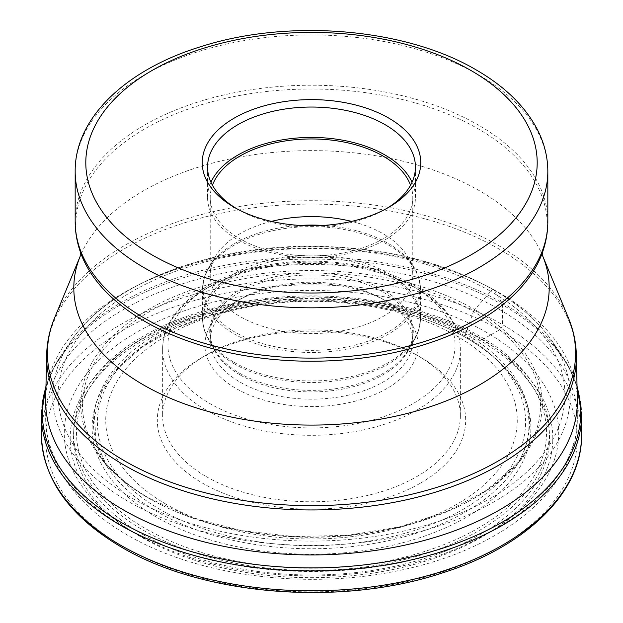 <?xml version="1.0" encoding="UTF-8"?>
<svg xmlns="http://www.w3.org/2000/svg" width="623" height="623" viewBox="0 0 623 623"><rect width="100%" height="100%" fill="white"/><g stroke="black" fill="none" stroke-linecap="round" stroke-linejoin="round"><path stroke-width="0.47" stroke-dasharray="3.12 2.34" d="M143.181 534.729A238.041 137.434 0 0 0 479.819 534.729A238.041 137.434 0 0 0 479.819 340.368A238.041 137.434 0 0 0 143.181 340.368A238.041 137.434 0 0 0 143.181 534.729M156.373 517.129A219.389 126.664 180 0 1 99.719 394.491A219.389 126.664 180 0 1 255.71 305.068A219.389 126.664 180 0 1 367.29 305.068A219.389 126.664 180 0 1 466.627 338.001A219.389 126.664 180 0 1 466.627 517.129A219.389 126.664 180 0 1 156.373 517.129M45.954 386.961A269.198 155.423 180 0 1 61.225 355.242A269.198 155.423 180 0 1 69.978 343.841A269.198 155.423 180 0 1 501.85 302.591L494.428 290.411A3.777 2.18 120 0 0 490.683 291.354A253.397 146.296 180 0 1 490.683 498.244A253.397 146.296 180 0 1 132.317 498.244A253.397 146.296 180 0 1 132.317 291.354A253.397 146.296 180 0 1 490.683 291.354L474.703 309.553A230.806 133.252 0 0 0 148.297 309.553A230.806 133.252 0 0 0 148.297 498.003A230.806 133.252 0 0 0 474.703 498.003A230.806 133.252 0 0 0 474.703 309.553A4.322 2.492 120 0 0 473.433 311.578A229.015 132.216 180 0 1 525.384 452.329A229.015 132.216 180 0 1 516.031 464.548A229.015 132.216 180 0 1 149.567 498.564A229.015 132.216 180 0 1 106.969 464.548A229.015 132.216 180 0 1 97.616 452.329A229.015 132.216 180 0 1 186.869 294.142A229.015 132.216 180 0 1 473.433 311.578L465.63 333.92A217.972 125.846 0 0 0 194.158 316.85A217.972 125.846 0 0 0 106.852 466.238A217.972 125.846 0 0 0 107.927 467.889A217.972 125.846 0 0 0 157.37 511.896A217.972 125.846 0 0 0 515.073 467.889A217.972 125.846 0 0 0 516.148 466.238A217.972 125.846 0 0 0 465.63 333.92A4.579 2.648 120 0 0 466.627 338.001L479.819 340.368A5.848 3.38 120 0 0 482.132 339.846L499.475 329.84A4.252 2.453 120 0 0 502.481 324.63L502.481 304.756A5.848 3.38 120 0 0 501.85 302.591A269.198 155.423 180 0 1 553.022 343.841A269.198 155.423 180 0 1 561.775 355.242A269.198 155.423 180 0 1 577.046 386.961M420.525 483.113A154.185 89.019 0 0 0 420.525 357.228A154.185 89.019 0 0 0 420.525 357.22A154.185 89.019 0 0 0 202.475 357.22A154.185 89.019 0 0 0 202.475 357.228A154.185 89.019 0 0 0 202.475 483.113A154.185 89.019 0 0 0 420.525 483.113M577.311 399.569A265.834 153.476 0 0 0 499.475 292.935A265.834 153.476 0 0 0 211.29 259.308A265.834 153.476 0 0 0 45.689 399.569M386.828 208.394A103.94 60.01 180 0 1 384.998 209.476A103.94 60.01 180 0 1 238.002 209.476L234.24 207.311L238.002 209.476A103.94 60.01 180 0 1 236.172 208.394M384.998 209.476L388.76 207.311M210.948 182.243A103.94 60.01 0 0 0 207.56 197.436A103.94 60.01 0 0 0 238.002 239.863A103.94 60.01 0 0 0 351.279 252.876A103.94 60.01 0 0 0 415.44 197.436A103.94 60.01 0 0 0 412.052 182.243M410.549 185.233A101.284 58.476 180 0 1 412.784 197.436A101.284 58.476 180 0 1 350.258 251.458A101.284 58.476 180 0 1 239.886 238.78A101.284 58.476 180 0 1 210.216 197.436A101.284 58.476 180 0 1 212.451 185.233M271.441 221.391A101.284 58.476 0 0 0 215.885 255.819A101.284 58.476 0 0 0 210.216 275.093A101.284 58.476 0 0 0 239.886 316.445A101.284 58.476 0 0 0 350.258 329.123A101.284 58.476 0 0 0 412.784 275.093A101.284 58.476 0 0 0 407.115 255.819A101.284 58.476 0 0 0 383.114 233.75A101.284 58.476 0 0 0 351.559 221.391M383.114 299.336A101.284 58.476 0 0 0 239.886 299.336A101.284 58.476 0 0 0 239.878 299.344A101.284 58.476 0 0 0 210.216 340.688A101.284 58.476 0 0 0 239.886 382.031A101.284 58.476 0 0 0 383.114 382.031A101.284 58.476 0 0 0 412.784 340.688A101.284 58.476 0 0 0 383.122 299.344A101.284 58.476 0 0 0 383.114 299.336L386.875 301.509A106.595 61.545 0 0 0 236.125 301.509L236.125 301.509A106.595 61.545 0 0 0 236.125 388.55A106.595 61.545 0 0 0 386.875 388.55A106.595 61.545 0 0 0 386.875 301.509L383.122 299.344M206.236 476.603A148.866 85.951 0 0 0 416.764 476.603A148.866 85.951 0 0 0 460.366 415.829A148.866 85.951 0 0 0 416.764 355.055L416.764 355.055A148.866 85.951 0 0 0 206.236 355.055L206.236 355.055A148.866 85.951 0 0 0 162.634 415.829A148.866 85.951 0 0 0 206.236 476.603M420.525 357.22L416.764 355.055L420.525 357.228M581.586 415.019A270.086 155.929 0 0 0 502.481 304.756A270.086 155.929 0 0 0 208.144 270.95A270.086 155.929 0 0 0 41.414 415.019M41.414 434.885A270.086 155.929 180 0 1 208.144 290.824A270.086 155.929 180 0 1 502.481 324.63A270.086 155.929 180 0 1 502.543 324.661A270.086 155.929 180 0 1 581.586 434.885M123.471 546.854A265.834 153.476 180 0 1 123.556 329.816A265.834 153.476 180 0 1 499.475 329.84A265.834 153.476 180 0 1 499.529 329.871A265.834 153.476 180 0 1 499.444 546.901A265.834 153.476 180 0 1 123.525 546.885A265.834 153.476 180 0 1 123.471 546.854M482.132 339.846A241.311 139.318 0 0 0 140.868 339.846A241.311 139.318 0 0 0 140.868 536.878A241.311 139.318 0 0 0 482.132 536.878A241.311 139.318 0 0 0 482.132 339.846M494.428 290.411A258.693 149.356 0 0 0 70.991 341.015A258.693 149.356 0 0 0 70.695 341.451A258.693 149.356 0 0 0 128.572 501.64A258.693 149.356 0 0 0 453.217 520.976A258.693 149.356 0 0 0 552.305 341.451A258.693 149.356 0 0 0 552.009 341.015A258.693 149.356 0 0 0 494.428 290.411M166.03 504.186A205.761 118.798 180 0 1 165.975 336.179A205.761 118.798 180 0 1 456.971 336.147A205.761 118.798 180 0 1 457.025 504.155A205.761 118.798 180 0 1 166.03 504.186M160.166 509.528A214.102 123.611 180 0 1 160.111 509.489A214.102 123.611 180 0 1 160.08 334.699A214.102 123.611 180 0 1 462.834 334.652A214.102 123.611 180 0 1 462.889 334.683A214.102 123.611 180 0 1 462.92 509.474A214.102 123.611 180 0 1 160.166 509.528M477.677 336.607A235.011 135.682 0 0 0 145.369 336.584A235.011 135.682 0 0 0 145.237 528.444A235.011 135.682 0 0 0 145.323 528.491A235.011 135.682 0 0 0 477.631 528.514A235.011 135.682 0 0 0 477.763 336.661A235.011 135.682 0 0 0 477.677 336.607M143.36 530.266A237.791 137.286 0 0 0 479.64 530.266A237.791 137.286 0 0 0 479.64 336.116A237.791 137.286 0 0 0 143.36 336.116A237.791 137.286 0 0 0 143.36 530.266M136.686 534.121A247.222 142.737 180 0 1 136.686 332.261A247.222 142.737 180 0 1 486.314 332.261A247.222 142.737 180 0 1 486.314 534.121A247.222 142.737 180 0 1 136.686 534.121M499.475 309.475A265.834 153.476 180 0 1 577.334 417.994A265.834 153.476 180 0 1 413.228 559.789A265.834 153.476 180 0 1 123.525 526.521A265.834 153.476 180 0 1 45.666 417.994A265.834 153.476 180 0 1 209.772 276.207A265.834 153.476 180 0 1 499.475 309.475M576.361 355.141A264.884 152.931 0 0 0 498.859 248.927A264.884 152.931 0 0 0 498.797 248.889A264.884 152.931 0 0 0 211.649 215.379A264.884 152.931 0 0 0 46.639 355.141M54.699 317.621A264.082 152.464 180 0 1 239.785 206.439A264.082 152.464 180 0 1 498.236 245.369A264.082 152.464 180 0 1 498.291 245.4A264.082 152.464 180 0 1 568.301 317.621M542.773 256.209L542.75 256.123A237.698 137.231 0 0 0 542.641 255.858A237.698 137.231 0 0 0 479.578 190.825A237.698 137.231 0 0 0 246.957 155.781A237.698 137.231 0 0 0 80.359 255.858A237.698 137.231 0 0 0 80.25 256.123L80.227 256.209M80.227 251.528L80.235 251.56A235.759 136.11 180 0 1 200.458 105.053A235.759 136.11 180 0 1 478.207 128.875A235.759 136.11 180 0 1 542.765 251.56L542.773 251.536M75.173 221.671A236.327 136.437 180 0 1 221.064 95.615A236.327 136.437 180 0 1 478.604 125.192A236.327 136.437 180 0 1 547.827 221.671M547.827 171.387A236.327 136.437 0 0 0 478.69 74.955A236.327 136.437 0 0 0 478.604 74.908A236.327 136.437 0 0 0 221.064 45.331A236.327 136.437 0 0 0 75.173 171.387M300.037 225.433A108.495 62.635 0 0 0 209.071 267.072A108.495 62.635 0 0 0 234.785 332.012A108.495 62.635 0 0 0 234.84 332.051A108.495 62.635 0 0 0 369.229 340.758A108.495 62.635 0 0 0 413.929 267.072A108.495 62.635 0 0 0 388.215 243.429A108.495 62.635 0 0 0 388.16 243.398A108.495 62.635 0 0 0 322.963 225.433M388.511 245.026A108.994 62.923 180 0 1 388.565 245.065A108.994 62.923 180 0 1 420.494 289.555A108.994 62.923 180 0 1 353.249 347.681A108.994 62.923 180 0 1 234.489 334.084A108.994 62.923 180 0 1 234.435 334.053A108.994 62.923 180 0 1 202.506 289.555A108.994 62.923 180 0 1 269.751 231.429A108.994 62.923 180 0 1 388.511 245.026M234.435 362.516A108.994 62.923 0 0 0 353.21 376.152A108.994 62.923 0 0 0 420.494 318.018A108.994 62.923 0 0 0 388.565 273.528A108.994 62.923 0 0 0 269.79 259.884A108.994 62.923 0 0 0 202.506 318.018A108.994 62.923 0 0 0 234.435 362.516M234.785 364.144A108.495 62.635 180 0 1 209.071 340.508A108.495 62.635 180 0 1 253.802 266.808A108.495 62.635 180 0 1 388.215 275.561A108.495 62.635 180 0 1 413.929 340.508A108.495 62.635 180 0 1 234.785 364.144M239.528 373.161A101.783 58.764 0 0 0 407.59 350.983A101.783 58.764 0 0 0 383.472 290.061A101.783 58.764 0 0 0 257.377 281.845A101.783 58.764 0 0 0 215.41 350.983A101.783 58.764 0 0 0 239.528 373.161M239.886 374.789A101.284 58.476 180 0 1 210.216 333.445A101.284 58.476 180 0 1 272.742 279.423A101.284 58.476 180 0 1 383.114 292.094A101.284 58.476 180 0 1 412.784 333.445A101.284 58.476 180 0 1 350.258 387.467A101.284 58.476 180 0 1 239.886 374.789M412.948 286.393A143.547 82.875 180 0 1 413.002 286.424A143.547 82.875 180 0 1 413.033 403.618A143.547 82.875 180 0 1 210.052 403.665A143.547 82.875 180 0 1 209.998 403.634A143.547 82.875 0 0 1 209.967 286.44A143.547 82.875 0 0 1 412.948 286.393M416.701 288.558A148.866 85.951 180 0 1 416.764 288.597A148.866 85.951 180 0 1 460.366 349.371A148.866 85.951 180 0 1 368.505 428.764A148.866 85.951 180 0 1 206.299 410.175A148.866 85.951 180 0 1 206.236 410.144A148.866 85.951 180 0 1 162.634 349.371A148.866 85.951 180 0 1 254.496 269.977A148.866 85.951 180 0 1 416.701 288.558M516.148 466.238C531.185 442.034 533.031 417.589 521.692 392.911C511.763 372.009 493.284 353.654 466.253 337.845C438.397 321.904 405.409 310.97 367.29 305.068M106.852 466.238L96.113 441.691L94.447 416.616L101.853 391.774L118.214 368.061L142.994 346.567L175.164 328.352L213.292 314.304L255.71 305.068M107.927 467.889L97.616 452.329M516.031 464.548L486.508 490.278L447.073 511.444L399.982 526.754L347.907 535.297L293.783 536.574L240.649 530.516L191.51 517.472L149.146 498.205C131.905 488.214 117.84 477 106.969 464.548M552.305 341.451C538.872 321.85 519.418 304.678 493.946 289.929C442.937 261.349 382.047 246.794 311.282 246.241C207.724 245.594 108.005 284.641 70.695 341.451M70.991 341.015L61.225 355.242M69.978 343.841L55.509 364.284L45.985 385.863M577.015 385.863L567.491 364.284L553.022 343.841M552.009 341.015L561.775 355.242M515.073 467.889L525.384 452.329M45.666 401.461L45.666 417.994C45.744 435.391 50.027 452.142 58.531 468.239C72.798 494.561 95.747 516.833 127.38 535.04C197.366 576.174 306.088 590.137 398.136 570.699C500.285 550.483 577.778 490.044 577.334 417.994L577.334 401.461M207.56 167.042L207.56 197.436M415.44 167.042L415.44 197.436M210.216 197.436L210.216 275.093M412.784 197.436L412.784 275.093M407.115 255.819L413.929 267.072C418.267 274.245 420.455 281.736 420.494 289.555L420.494 318.018C420.455 325.837 418.267 333.336 413.929 340.508L407.59 350.983C411.063 345.173 412.8 339.333 412.784 333.445L412.784 340.688M215.885 255.819L209.071 267.072C204.733 274.245 202.545 281.736 202.506 289.555L202.506 318.018C202.545 325.837 204.733 333.336 209.071 340.508L215.41 350.983C211.937 345.173 210.2 339.333 210.216 333.445L210.216 340.688M239.878 299.344L236.125 301.509M460.366 415.829L460.366 349.371C460.342 340.384 458.139 331.67 453.77 323.212C446.146 308.798 433.444 296.447 415.666 286.159C376.393 263.038 314.459 255.025 262.299 266.083C204.617 277.461 162.097 311.375 162.634 349.371L162.634 415.829M206.236 355.055L202.475 357.228"/><path stroke-width="0.93" d="M577.046 386.961A269.198 155.423 180 0 1 434.659 550.685A269.198 155.423 180 0 1 121.15 522.385A269.198 155.423 180 0 1 45.954 386.961M46.639 355.141L45.689 399.569A265.834 153.476 0 0 0 45.666 401.461A265.834 153.476 0 0 0 123.525 509.988A265.834 153.476 0 0 0 413.228 543.256A265.834 153.476 0 0 0 577.334 401.461A265.834 153.476 0 0 0 577.311 399.569L576.361 355.141C576.065 342.339 573.378 329.824 568.301 317.621A264.082 152.464 180 0 1 440.508 486.213A264.082 152.464 180 0 1 124.764 460.989A264.082 152.464 180 0 1 124.709 460.95A264.082 152.464 180 0 1 54.699 317.621C49.622 329.824 46.935 342.339 46.639 355.141A264.884 152.931 0 0 0 124.141 465.132A264.884 152.931 0 0 0 124.203 465.163A264.884 152.931 0 0 0 414.373 497.948A264.884 152.931 0 0 0 576.361 355.141M388.76 207.311A109.259 63.079 180 0 1 234.24 207.311L234.24 207.311A109.259 63.079 180 0 1 234.24 118.097A109.259 63.079 180 0 1 388.76 118.097A109.259 63.079 180 0 1 388.76 207.311L388.76 207.311M236.172 208.394A103.94 60.01 180 0 1 207.56 167.042A103.94 60.01 180 0 1 238.002 124.616A103.94 60.01 180 0 1 384.998 124.616A103.94 60.01 180 0 1 415.44 167.042A103.94 60.01 180 0 1 386.828 208.394M412.052 182.243A103.94 60.01 0 0 0 384.998 155.002A103.94 60.01 0 0 0 284.306 139.513A103.94 60.01 0 0 0 210.948 182.243M212.451 185.233A101.284 58.476 180 0 1 282.772 141.359A101.284 58.476 180 0 1 383.114 156.085A101.284 58.476 180 0 1 410.549 185.233M351.559 221.391A101.284 58.476 0 0 0 271.441 221.391M581.586 415.019L581.586 434.885A270.086 155.929 180 0 1 414.856 578.954A270.086 155.929 180 0 1 120.519 545.148A270.086 155.929 180 0 1 120.457 545.117A270.086 155.929 180 0 1 41.414 434.885L41.414 415.019A270.086 155.929 0 0 0 120.519 525.275A270.086 155.929 0 0 0 414.856 559.08A270.086 155.929 0 0 0 581.586 415.019L577.015 385.863M54.699 317.621L80.25 256.123A237.698 137.231 0 0 0 143.422 384.897A237.698 137.231 0 0 0 427.409 407.668A237.698 137.231 0 0 0 542.75 256.123L568.301 317.621M144.793 321.367A235.759 136.11 180 0 1 80.235 251.56C76.878 241.771 75.188 231.811 75.173 221.671A236.327 136.437 180 0 0 144.396 318.151A236.327 136.437 180 0 0 401.936 347.727A236.327 136.437 180 0 0 547.827 221.671C547.812 231.811 546.122 241.771 542.765 251.56A235.759 136.11 180 0 1 380.038 355.351A235.759 136.11 180 0 1 144.793 321.367M75.173 221.671L75.173 171.387A236.327 136.437 0 0 0 144.31 267.82A236.327 136.437 0 0 0 144.396 267.867A236.327 136.437 0 0 0 401.936 297.444A236.327 136.437 0 0 0 547.827 171.387L547.827 221.671M471.089 70.57A225.69 130.3 180 0 1 471.167 70.609A225.69 130.3 0 0 1 471.05 254.862A225.69 130.3 0 0 1 151.911 254.838A225.69 130.3 0 0 1 151.833 254.799A225.69 130.3 180 0 1 151.95 70.547A225.69 130.3 180 0 1 471.089 70.57M322.963 225.433A108.495 62.635 0 0 0 300.037 225.433M581.586 434.885C582.341 492.225 526.194 546.667 441.839 573.121C340.501 606.786 203.09 595.72 121.399 547.095C69.41 516.366 42.753 478.962 41.414 434.885M45.985 385.863L41.414 415.019M80.227 251.528L80.227 256.209M542.773 251.528L542.773 256.209M547.827 171.387C547.781 156.871 544.237 142.815 537.197 129.21C524.948 106.105 504.685 86.379 476.408 70.041C405.916 28.23 289.57 18.379 201.93 46.328C126.726 69.021 74.729 117.583 75.173 171.387"/></g></svg>
